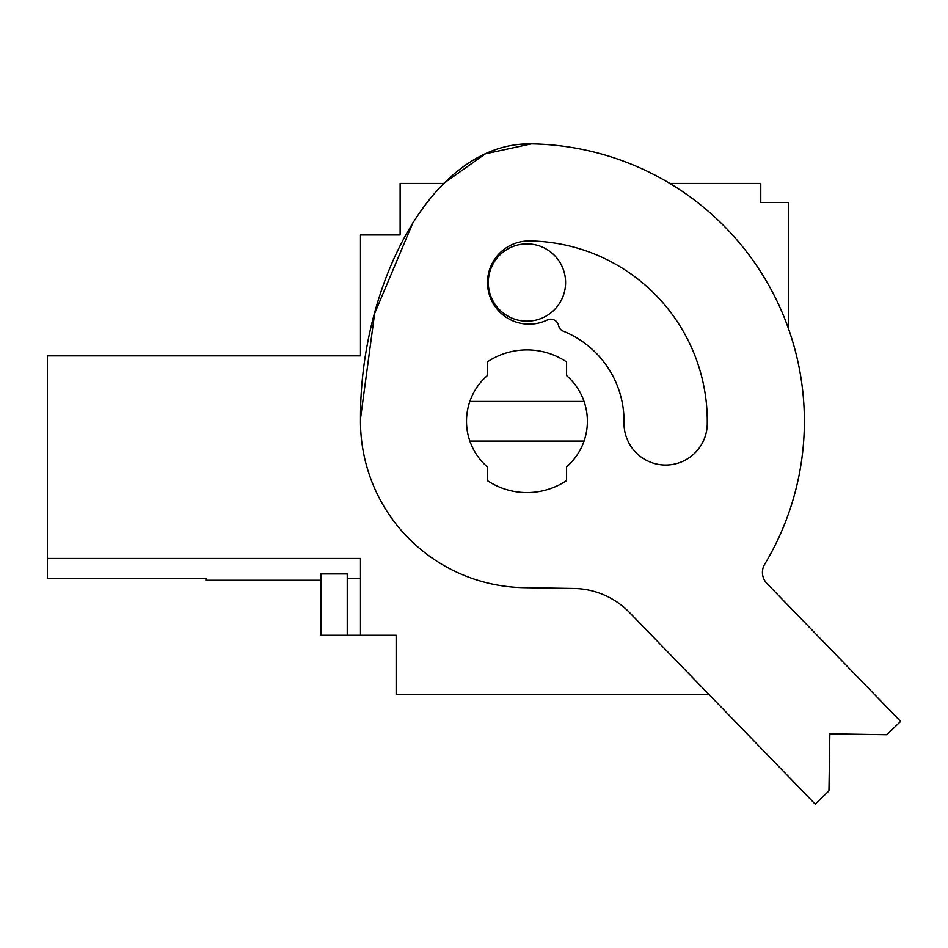 <?xml version="1.0" encoding="UTF-8"?>
<svg xmlns="http://www.w3.org/2000/svg" width="948" height="948" viewBox="0 0 948 948"><rect width="100%" height="100%" fill="white"/><g stroke="black" fill="none" stroke-linecap="round" stroke-linejoin="round"><path stroke-width="1.42" d="M47.4 544.105L47.4 578.256L205.929 578.256L205.929 580.247L320.862 580.247M347.241 635.255L347.241 573.919L320.862 573.919L320.862 635.255L360.489 635.255L360.489 558.455L47.4 558.455L47.4 355.856L360.489 355.856L360.489 234.974L400.127 234.974L400.127 183.45L443.617 183.45L485.352 153.837L531.307 143.859L518.165 144.511L531.307 143.859A277.42 277.42 0 0 1 764.692 564.226A15.855 15.855 0 0 0 766.885 583.423L900.6 721.404L886.854 734.724L829.856 733.823L828.955 790.833L815.221 804.141L629.555 612.55A79.265 79.265 0 0 0 573.872 588.459L524.327 587.677A166.457 166.457 0 0 1 360.513 418.625C359.695 285.822 431.624 142.022 531.307 143.859M788.523 328.802L788.523 202.528L760.77 202.528L760.77 183.45L669.845 183.45M360.489 558.455L360.489 635.255L396.157 635.255L396.157 694.706L709.163 694.706M360.489 578.493L347.241 578.493M469.853 441.057A60.435 60.435 0 0 0 487.319 466.878L487.319 480.565A71.337 71.337 0 0 0 566.584 480.565L566.584 466.878A60.435 60.435 0 0 0 566.584 375.609L566.584 361.923A71.337 71.337 0 0 0 487.319 361.923L487.319 375.609A60.435 60.435 0 0 0 469.853 441.057A60.435 60.435 0 0 1 469.853 401.431L584.039 401.431A60.435 60.435 0 0 1 584.039 441.057L469.853 441.057M488.303 282.528A38.643 38.643 0 0 0 526.946 321.171A38.643 38.643 0 0 0 565.589 282.528A38.643 38.643 0 0 0 526.946 243.885A38.643 38.643 0 0 0 488.303 282.528M764.692 564.226A15.855 15.855 0 0 0 766.885 583.423M529.778 240.946A41.617 41.617 0 0 0 488.504 291.557A41.617 41.617 0 0 0 547.304 319.986A7.928 7.928 0 0 1 558.526 325.484A7.928 7.928 0 0 0 563.313 331.208A97.099 97.099 0 0 1 624.033 422.772A41.617 41.617 0 0 0 664.986 465.03A41.617 41.617 0 0 0 707.255 424.076A180.321 180.321 0 0 0 529.778 240.946M360.513 418.625L374.626 313.515L413.387 221.583"/></g></svg>
